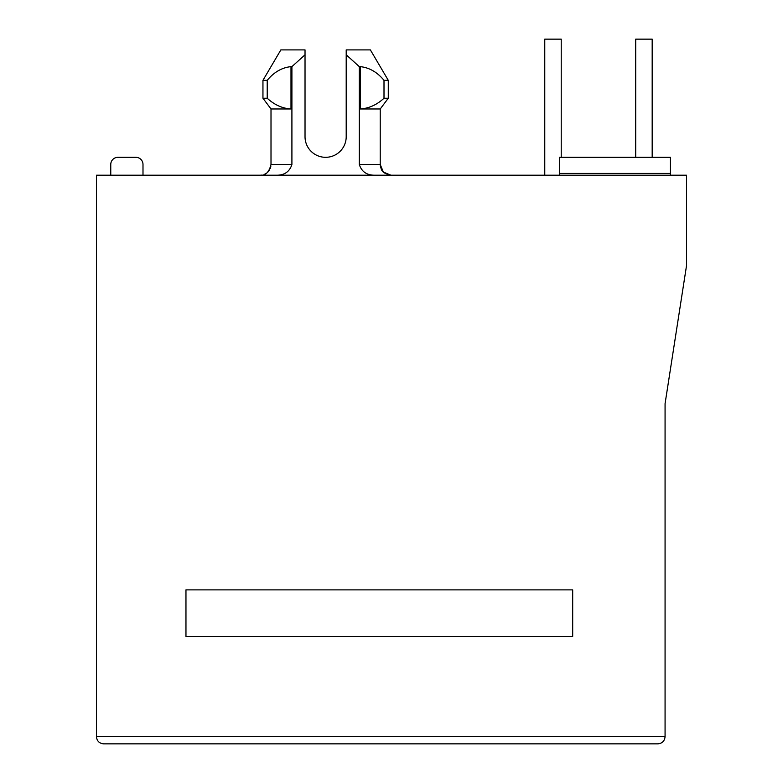 <?xml version="1.0" encoding="UTF-8"?>
<svg xmlns="http://www.w3.org/2000/svg" width="783" height="783" viewBox="0 0 783 783"><rect width="100%" height="100%" fill="white"/><g stroke="black" fill="none" stroke-linecap="round" stroke-linejoin="round"><path stroke-width="1.17" d="M559.444 173.434L559.444 157.314L670.444 157.314L670.444 173.434L559.444 173.434L559.444 175.216M346.203 136.731A20.593 20.593 0 0 1 325.611 157.314A20.593 20.593 0 0 1 305.027 136.731A20.593 20.593 0 0 0 325.611 157.314A20.593 20.593 0 0 0 346.203 136.731L346.203 54.8L359.309 66.633L359.309 164.479C361.609 171.692 366.787 175.275 374.851 175.216M686.554 265.457L686.554 175.216L96.446 175.216L96.446 736.686C96.896 741.012 99.284 743.39 103.601 743.85C99.284 743.39 96.896 741.012 96.446 736.686L665.07 736.686L665.07 403.676L686.554 265.457M665.07 403.676L665.07 532.587M657.916 743.85C662.232 743.39 664.62 741.012 665.07 736.686C664.62 741.012 662.232 743.39 657.916 743.85L103.601 743.85M185.963 589.873L185.963 636.422L572.686 636.422L572.686 589.873L185.963 589.873M670.444 175.216L670.444 173.434M110.765 175.216L110.765 164.479A7.164 7.164 0 0 1 117.93 157.314L135.831 157.314A7.164 7.164 0 0 1 142.995 164.479L142.995 175.216M276.379 175.216C284.415 175.294 289.602 171.712 291.912 164.479L291.912 66.633L305.027 54.8L305.027 136.731M280.852 49.897L262.951 80.326L280.852 49.897L305.027 49.897L305.027 54.8L291.912 66.633L290.992 66.633L290.992 108.974L271.006 108.974L271.006 164.479L291.912 164.479M346.203 49.897L346.203 54.8L346.203 49.897L370.369 49.897L388.28 80.326L388.28 98.237L384.003 98.237C376.877 104.814 368.959 108.397 360.239 108.974L360.239 66.633C369.331 67.592 377.259 72.163 384.003 80.326L384.003 98.237M359.309 164.479L380.225 164.479L380.225 108.974L360.239 108.974M359.309 66.633L360.239 66.633M290.992 108.974C282.34 108.426 274.422 104.844 267.218 98.237L262.951 98.237L271.006 108.974M267.218 98.237L267.218 80.326C273.962 72.163 281.89 67.592 290.992 66.633M384.003 80.326L388.28 80.326L370.369 49.897M262.951 98.237L262.951 80.326L267.218 80.326M652.18 39.15L652.18 157.314L652.18 39.15L635.708 39.15L635.708 157.314M544.762 175.216L544.762 39.15L544.762 175.216M561.225 39.15L561.225 157.314L561.225 39.15L544.762 39.15M380.225 164.479L380.538 167.073C381.85 169.226 380.352 172.818 390.962 175.216L383.367 172.074L380.225 164.479M270.889 166.065L270.262 168.414M269.098 170.586L267.864 172.074M266.367 173.317L264.174 174.482M261.855 175.098L260.259 175.216C265.545 175.715 269.127 172.143 271.006 164.479M380.225 108.974L388.28 98.237"/></g></svg>
